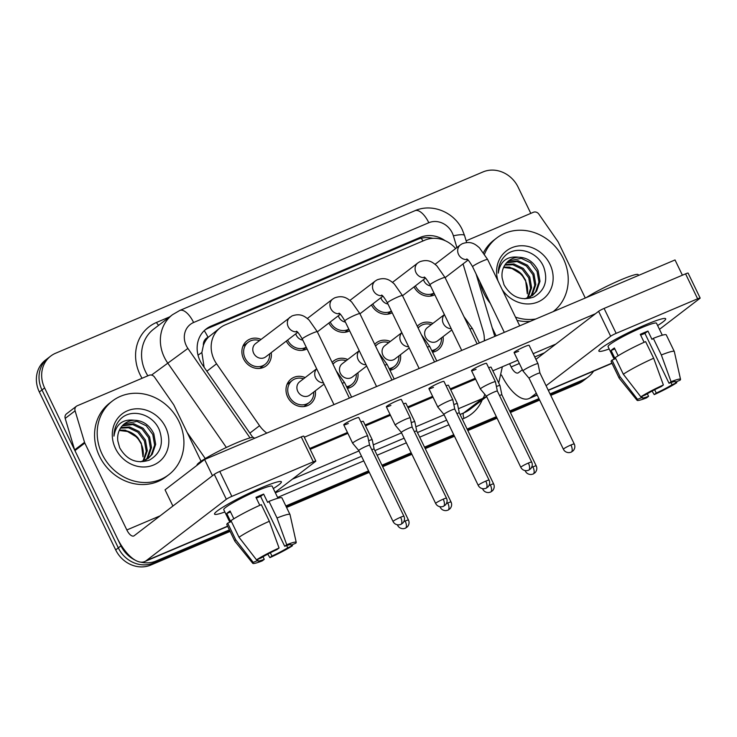 <?xml version="1.0" encoding="UTF-8"?>
<svg xmlns="http://www.w3.org/2000/svg" width="737" height="737" viewBox="0 0 737 737"><rect width="100%" height="100%" fill="white"/><g stroke="black" fill="none" stroke-linecap="round" stroke-linejoin="round"><path stroke-width="1.11" d="M315.316 390.831A15.772 14.104 -127.5 0 1 310.332 404.005A15.772 14.104 -127.5 0 1 287.679 397.031A15.772 14.104 -127.5 0 1 291.143 378.965A15.772 14.104 -127.5 0 1 305.164 377.574M357.896 372.775A15.772 14.104 -127.5 0 1 352.922 385.939A15.772 14.104 -127.5 0 1 347.385 388.381M400.486 354.709A15.772 14.104 -127.5 0 1 395.502 367.874A15.772 14.104 -127.5 0 1 389.965 370.315M443.066 336.643A15.772 14.104 -127.5 0 1 438.082 349.817A15.772 14.104 -127.5 0 1 432.545 352.249M271.207 352.655A15.772 14.104 -127.5 0 1 266.223 365.828A15.772 14.104 -127.5 0 1 243.56 358.845A15.772 14.104 -127.5 0 1 247.033 340.789A15.772 14.104 -127.5 0 1 261.045 339.398M307.043 348.896A15.772 14.104 -127.5 0 1 286.297 341.093M349.624 330.83A15.772 14.104 -127.5 0 1 328.877 323.027M392.213 312.764A15.772 14.104 -127.5 0 1 371.457 304.961M434.793 294.708A15.772 14.104 -127.5 0 1 414.047 286.905M203.384 345.395A27.84 24.892 -127.5 0 1 208.424 337.15L208.018 337.325A9.277 8.3 52.5 0 0 203.384 345.395L201.855 352.535L204.14 367.302M455.632 248.553A27.84 24.892 52.5 0 0 424.945 240.142L225.126 324.897A27.84 24.892 52.5 0 0 220.252 327.744L208.424 337.15M484.264 340.872A27.84 24.892 52.5 0 0 483.103 330.867L463.048 263.92M220.252 327.744A27.84 24.892 52.5 0 0 216.567 363.802L259.553 425.691A27.84 24.892 52.5 0 0 266.822 433.107M374.7 344.317A15.772 14.104 -127.5 0 1 376.312 342.834A15.772 14.104 -127.5 0 1 390.324 341.452M332.111 362.374A15.772 14.104 -127.5 0 1 333.732 360.9A15.772 14.104 -127.5 0 1 347.744 359.518M417.28 326.251A15.772 14.104 -127.5 0 1 418.892 324.777A15.772 14.104 -127.5 0 1 432.905 323.386M135 560.056A27.84 24.892 -127.5 0 1 120.96 545.859L44.616 387.938L41.981 389.965A27.84 24.892 -127.5 0 1 48.108 358.09A27.84 24.892 -127.5 0 0 41.981 389.965L118.316 547.886L41.981 389.965L39.337 391.983A27.84 24.892 -127.5 0 1 45.464 360.107L50.742 356.063A27.84 24.892 -127.5 0 1 55.625 353.226L482.984 171.942A27.84 24.892 -127.5 0 1 518.093 187.097L530.797 213.38M229.4 529.903L156.069 561.014L153.434 563.04A27.84 24.892 -127.5 0 1 118.316 547.886A27.84 24.892 -127.5 0 0 153.434 563.04L229.769 530.658L153.434 563.04L150.79 565.058A27.84 24.892 -127.5 0 1 115.681 549.903L39.337 391.983M593.561 371.172A27.84 24.892 -127.5 0 1 588.31 376.893A27.84 24.892 -127.5 0 1 583.428 379.73L580.793 381.748L550.392 394.645L580.793 381.748A27.84 24.892 -127.5 0 0 585.666 378.91A27.84 24.892 -127.5 0 1 580.793 381.748L578.158 383.774L550.76 395.391M539.281 399.362L510.05 411.762L539.281 399.362M496.692 417.428L467.47 429.818L496.692 417.428M454.112 435.493L424.89 447.884L454.112 435.493M411.532 453.55L382.31 465.95L411.532 453.55M368.951 471.616L286.214 506.715L368.951 471.616M588.31 376.893L583.031 380.937A27.84 24.892 -127.5 0 1 578.158 383.774M539.641 400.108L510.419 412.508M497.06 418.174L467.829 430.574M454.471 436.24L425.249 448.64M411.891 454.305L382.669 466.696M369.311 472.362L286.573 507.461M230.128 531.405L150.79 565.058M445.185 240.704A27.84 24.892 52.5 0 0 420.164 237.415L211.095 326.095A27.84 24.892 52.5 0 0 206.222 328.942A27.84 24.892 52.5 0 0 202.537 364.999L252.819 437.391M204.941 330.001A27.84 24.892 -127.5 0 1 208.46 328.122L417.52 239.442A27.84 24.892 -127.5 0 1 432.877 238.327M44.616 387.938A27.84 24.892 -127.5 0 1 50.742 356.063M156.069 561.014A27.84 24.892 -127.5 0 1 140.795 562.147M583.428 379.73L550.032 393.899M538.913 398.616L509.691 411.006M496.333 416.681L467.111 429.072M453.752 434.738L424.521 447.138M411.172 452.804L381.941 465.204M368.583 470.869L285.845 505.96M415.392 285.873A13.92 12.446 52.5 0 0 415.428 285.947A13.92 12.446 52.5 0 0 433.982 293.04M423.489 279.664A8.347 7.471 52.5 0 0 423.996 280.954A8.347 7.471 52.5 0 0 430.565 285.965M523.574 370.269A8.347 0.838 154.2 0 0 522.975 370.969A8.347 0.838 154.2 0 0 522.984 370.987L514.094 352.599A8.347 0.838 -25.8 0 1 524.578 346.685A8.347 0.838 -25.8 0 1 529.129 345.331L538.01 363.7A8.347 0.838 154.2 0 0 538.01 363.7A8.347 0.838 154.2 0 0 533.459 365.055A8.347 0.838 154.2 0 0 523.574 370.269M574.252 443.996C575.302 446.336 574.961 448.575 573.239 450.731L571.175 452.177A6.034 2.635 67 0 0 571.433 452.03A6.034 2.635 -113 0 0 570.963 444.982A6.034 0.608 154.2 0 1 574.252 443.996L539.935 373.014A6.034 0.608 154.2 0 0 539.935 373.014A6.034 0.608 154.2 0 0 536.656 374A6.034 0.608 154.2 0 0 529.516 377.759A6.034 0.608 154.2 0 0 529.083 378.265A6.034 0.608 154.2 0 0 529.092 378.284L522.984 370.987M431.311 324.612A13.92 12.446 52.5 0 0 420.026 326.242A13.92 12.446 52.5 0 0 418.155 328.057M444.402 314.579L427.368 327.633A8.347 7.471 52.5 0 0 425.525 337.196A8.347 7.471 52.5 0 0 437.529 340.89L451.827 329.936M431.725 350.545A13.92 12.446 52.5 0 0 436.958 348.343A13.92 12.446 52.5 0 0 441.472 337.868M488.64 367.717A8.347 0.838 -25.8 0 1 491.091 367.201L499.962 385.571A8.347 0.838 154.2 0 0 499.962 385.571A8.347 0.838 154.2 0 0 496.416 386.51M536.214 465.867C537.255 468.207 536.923 470.446 535.2 472.592L533.137 474.048A6.034 2.635 67 0 0 533.395 473.891A6.034 2.635 -113 0 0 532.925 466.853A6.034 0.608 154.2 0 1 536.214 465.867L501.897 394.885A6.034 0.608 154.2 0 0 501.897 394.885A6.034 0.608 154.2 0 0 499.493 395.502M372.811 303.93A13.92 12.446 52.5 0 0 372.848 304.003A13.92 12.446 52.5 0 0 391.402 311.097M380.909 297.73A8.347 7.471 52.5 0 0 381.416 299.019A8.347 7.471 52.5 0 0 387.984 304.022M480.994 388.325A8.347 0.838 154.2 0 0 480.395 389.025A8.347 0.838 154.2 0 0 480.404 389.044L471.514 370.665A8.347 0.838 -25.8 0 1 481.998 364.751A8.347 0.838 -25.8 0 1 486.549 363.387L495.43 381.757A8.347 0.838 154.2 0 0 495.43 381.757A8.347 0.838 154.2 0 0 490.879 383.12A8.347 0.838 154.2 0 0 480.994 388.325M497.364 391.098A6.034 0.608 154.2 0 0 497.355 391.08A6.034 0.608 154.2 0 0 494.066 392.066A6.034 0.608 154.2 0 0 486.927 395.824A6.034 0.608 154.2 0 0 486.494 396.331A6.034 0.608 154.2 0 0 486.503 396.34L480.404 389.044M330.231 321.995A13.92 12.446 52.5 0 0 330.259 322.069A13.92 12.446 52.5 0 0 348.822 329.163M338.329 315.786A8.347 7.471 52.5 0 0 338.836 317.085A8.347 7.471 52.5 0 0 345.404 322.087M438.414 406.391A8.347 0.838 154.2 0 0 437.806 407.091A8.347 0.838 154.2 0 0 437.824 407.11L428.925 388.721A8.347 0.838 -25.8 0 1 439.418 382.816A8.347 0.838 -25.8 0 1 443.969 381.453L452.85 399.822A8.347 0.838 154.2 0 0 452.85 399.822A8.347 0.838 154.2 0 0 448.299 401.186A8.347 0.838 154.2 0 0 438.414 406.391M452.85 399.841L454.775 409.155A6.034 0.608 154.2 0 0 454.775 409.146A6.034 0.608 154.2 0 0 451.486 410.122A6.034 0.608 154.2 0 0 444.347 413.89A6.034 0.608 154.2 0 0 443.914 414.397A6.034 0.608 154.2 0 0 443.923 414.406M287.642 340.061A13.92 12.446 52.5 0 0 287.679 340.135A13.92 12.446 52.5 0 0 306.242 347.228M295.74 333.852A8.347 7.471 52.5 0 0 296.246 335.142A8.347 7.471 52.5 0 0 302.824 340.153M395.824 424.457A8.347 0.838 154.2 0 0 395.225 425.157A8.347 0.838 154.2 0 0 395.235 425.175L386.345 406.787A8.347 0.838 -25.8 0 1 396.838 400.882A8.347 0.838 -25.8 0 1 401.379 399.518L410.26 417.888A8.347 0.838 154.2 0 0 405.709 419.242A8.347 0.838 154.2 0 0 395.824 424.457M446.502 498.184C447.552 500.524 447.221 502.772 445.498 504.919L443.434 506.365A6.034 2.635 67 0 0 443.683 506.218A6.034 2.635 -113 0 0 443.223 499.17A6.034 0.608 154.2 0 1 446.502 498.184L412.195 427.211A6.034 0.608 154.2 0 0 412.195 427.211A6.034 0.608 154.2 0 0 408.906 428.188A6.034 0.608 154.2 0 0 401.766 431.956A6.034 0.608 154.2 0 0 401.333 432.453A6.034 0.608 154.2 0 0 401.343 432.472L395.235 425.175M412.195 427.211L410.269 417.907A8.347 0.838 154.2 0 0 410.26 417.888M259.452 340.623A13.92 12.446 52.5 0 0 248.166 342.263A13.92 12.446 52.5 0 0 245.099 358.2A13.92 12.446 52.5 0 0 265.099 364.354A13.92 12.446 52.5 0 0 269.613 353.88M296.375 331.226C297.361 331.355 299.323 333.944 302.262 338.992A8.347 0.838 154.2 0 1 312.304 333.271A8.347 0.838 154.2 0 1 312.746 333.087A8.347 0.838 154.2 0 1 317.297 331.724L309.125 320.088C305.293 316.799 300.825 312.728 291.926 315.989L255.509 343.645A8.347 7.471 52.5 0 0 253.666 353.207A8.347 7.471 52.5 0 0 265.661 356.901L297.748 332.313M403.922 516.25C404.972 518.59 404.641 520.829 402.918 522.975L400.845 524.431A6.034 2.635 67 0 0 401.103 524.274A6.034 2.635 -113 0 0 400.633 517.236A6.034 0.608 154.2 0 1 403.922 516.25L369.615 445.268A6.034 0.608 154.2 0 0 369.615 445.268L367.689 435.972A8.347 0.838 154.2 0 0 367.68 435.945A8.347 0.838 154.2 0 0 363.129 437.308A8.347 0.838 154.2 0 0 353.244 442.522A8.347 0.838 154.2 0 0 352.645 443.223A8.347 0.838 154.2 0 0 352.655 443.241L358.753 450.528A6.034 0.608 154.2 0 0 358.762 450.537M369.615 445.268A6.034 0.608 154.2 0 0 366.326 446.253A6.034 0.608 154.2 0 0 359.186 450.012A6.034 0.608 154.2 0 0 358.753 450.519L393.061 521.501C394.221 523.74 396.156 524.873 398.864 524.891L400.845 524.431M388.731 342.677A13.92 12.446 52.5 0 0 377.436 344.308A13.92 12.446 52.5 0 0 375.575 346.123M401.822 332.645L384.788 345.699A8.347 7.471 52.5 0 0 382.945 355.262A8.347 7.471 52.5 0 0 394.94 358.956L409.238 347.993M389.145 368.611A13.92 12.446 52.5 0 0 394.369 366.409A13.92 12.446 52.5 0 0 398.892 355.934M446.06 385.783A8.347 0.838 -25.8 0 1 448.501 385.258L457.382 403.627A8.347 0.838 154.2 0 0 457.382 403.627A8.347 0.838 154.2 0 0 453.835 404.576M493.624 483.933C494.674 486.273 494.343 488.511 492.62 490.658L490.556 492.104A6.034 2.635 67 0 0 490.805 491.957A6.034 2.635 -113 0 0 490.345 484.909A6.034 0.608 154.2 0 1 493.624 483.933L459.317 412.95A6.034 0.608 154.2 0 0 459.317 412.95A6.034 0.608 154.2 0 0 456.912 413.568M346.15 360.734A13.92 12.446 52.5 0 0 334.856 362.374A13.92 12.446 52.5 0 0 332.986 364.189M359.232 350.701L342.198 363.756A8.347 7.471 52.5 0 0 340.365 373.318A8.347 7.471 52.5 0 0 352.36 377.012L366.658 366.059M346.556 386.676A13.92 12.446 52.5 0 0 351.789 384.465A13.92 12.446 52.5 0 0 356.303 373.991M403.48 403.848A8.347 0.838 -25.8 0 1 405.921 403.323L414.802 421.693A8.347 0.838 154.2 0 0 414.802 421.693A8.347 0.838 154.2 0 0 411.246 422.642M451.044 501.998C452.094 504.329 451.753 506.577 450.031 508.723L447.967 510.17A6.034 2.635 67 0 0 448.225 510.022A6.034 2.635 -113 0 0 447.755 502.975A6.034 0.608 154.2 0 1 451.044 501.998L416.727 431.016A6.034 0.608 154.2 0 0 416.727 431.016A6.034 0.608 154.2 0 0 414.332 431.633M303.561 378.8A13.92 12.446 52.5 0 0 292.276 380.439A13.92 12.446 52.5 0 0 289.208 396.377A13.92 12.446 52.5 0 0 309.208 402.531A13.92 12.446 52.5 0 0 313.722 392.056M316.652 368.767L299.618 381.821A8.347 7.471 52.5 0 0 297.785 391.384A8.347 7.471 52.5 0 0 309.78 395.078L324.077 384.124M360.89 421.914A8.347 0.838 -25.8 0 1 363.341 421.389L372.222 439.759A8.347 0.838 154.2 0 0 372.222 439.759A8.347 0.838 154.2 0 0 368.666 440.708M374.156 449.091A6.034 0.608 154.2 0 0 374.147 449.073A6.034 0.608 154.2 0 0 371.752 449.699M484.559 254.044A46.394 41.484 -127.5 0 1 496.655 238.033A46.394 41.484 -127.5 0 1 563.308 258.558A46.394 41.484 -127.5 0 1 553.128 311.659M490.28 303.34A46.394 41.484 -127.5 0 1 483.804 293.179A46.394 41.484 -127.5 0 1 479.925 281.921M483.536 252.561A46.394 41.484 -127.5 0 1 494.02 240.05L496.655 238.033M503.546 267.513A20.977 18.757 -127.5 0 1 522.229 274.818L525.592 280.263L527.305 293.823C528.097 289.503 527.452 285.09 525.361 280.585L522.855 276.513C519.769 272.561 516.02 269.871 511.598 268.452L504.458 267.559M532.096 295.74L535.559 291.944L538.95 282.096L537.08 271.446L530.557 262.777L521.225 258.328L508.484 260.999M524.901 298.826L532.621 295.344L536.61 291.133L539.991 281.294L538.13 270.645C533.708 261.911 527.167 257.443 518.507 257.222C506.973 255.905 500.22 261.211 498.276 273.123C498.295 265.882 500.764 259.912 505.674 255.223C516.674 245.135 537.798 251.345 543.842 267.439C548.217 280.733 544.836 290.608 533.717 297.075C521.087 301.175 511.192 297.075 504.016 284.786L502.164 278.033A20.977 18.757 -127.5 0 1 508.816 260.732A20.977 18.757 -127.5 0 1 518.507 257.222M529.82 297.122L531.377 295.15L534.758 285.311L532.897 274.661L526.375 265.983L517.042 261.534L506.512 262.869M530.41 296.799L532.418 294.349L535.808 284.5L533.938 273.851L527.425 265.182L518.083 260.732L506.982 262.372M527.305 298.181L530.576 288.397L528.705 277.867L522.183 269.189L512.851 264.749L504.817 265.108M527.959 297.951L531.617 287.716L529.756 277.066L523.233 268.388L513.901 263.947L505.214 264.519M522.229 274.818L509.709 267.153L503.749 267.052M498.037 281.018A30.254 27.057 -127.5 0 1 513.827 246.987A30.254 27.057 -127.5 0 1 549.94 264.224A30.254 27.057 -127.5 0 1 539.945 301.018A30.254 27.057 -127.5 0 1 502.238 289.687M530.189 321.387A46.394 41.484 -127.5 0 1 517.07 320.374M535.762 319.02A46.394 41.484 -127.5 0 1 515.513 317.15M102.13 454.185A46.394 41.484 -127.5 0 1 112.337 401.057A46.394 41.484 -127.5 0 1 178.99 421.582A46.394 41.484 -127.5 0 1 168.782 474.711A46.394 41.484 -127.5 0 1 102.13 454.185M168.782 474.711L166.138 476.728A46.394 41.484 -127.5 0 1 99.486 456.203A46.394 41.484 -127.5 0 1 109.702 403.075L112.337 401.057M119.228 430.537A20.977 18.757 -127.5 0 1 137.911 437.842L141.274 443.287L142.987 456.848C143.779 452.527 143.135 448.114 141.043 443.61L138.538 439.538C135.451 435.585 131.702 432.895 127.289 431.477L120.14 430.583M147.778 458.764L151.242 454.969L154.632 445.12L152.762 434.471L146.248 425.802L136.907 421.352L124.166 424.024M140.583 461.85L148.303 458.368L152.292 454.158L155.682 444.319L153.812 433.669C149.39 424.936 142.849 420.468 134.198 420.247C122.655 418.929 115.912 424.236 113.959 436.147C113.977 428.906 116.446 422.937 121.365 418.248C132.365 408.16 153.489 414.369 159.533 430.463C163.9 443.757 160.528 453.633 149.399 460.1C136.769 464.199 126.875 460.1 119.698 447.81L117.846 441.058A20.977 18.757 -127.5 0 1 124.507 423.757A20.977 18.757 -127.5 0 1 134.198 420.247M145.502 460.146L147.059 458.174L150.44 448.336L148.579 437.686L142.057 429.008L132.724 424.558L122.195 425.894M146.092 459.824L148.109 457.373L151.49 447.525L149.62 436.884L143.107 428.206L133.766 423.757L122.664 425.396M142.987 461.205L146.267 451.422L144.388 440.892L137.865 432.214L128.533 427.773L120.509 428.133M143.641 460.975L147.299 450.74L145.438 440.09L138.915 431.412L129.583 426.972L120.896 427.543M137.911 437.842L125.391 430.178L119.44 430.076M165.622 427.248A30.254 27.057 -127.5 0 1 153.665 464.983A30.254 27.057 -127.5 0 1 115.497 448.511A30.254 27.057 -127.5 0 1 127.455 410.785A30.254 27.057 -127.5 0 1 165.622 427.248M645.474 324.824A37.117 3.74 -25.8 0 1 664.894 318.439A37.117 3.74 -25.8 0 1 657.634 325.533A37.117 3.74 -25.8 0 0 665.695 318.78A37.117 3.74 -25.8 0 0 645.474 324.824A37.117 3.74 -25.8 0 0 599.098 350.241A37.117 3.74 -25.8 0 0 609.177 348.96A37.117 3.74 -25.8 0 1 598.868 351.088A37.117 3.74 -25.8 0 1 645.474 324.824M466.143 240.806L533.404 212.274A4.643 4.146 52.5 0 1 538.848 214.099L557.891 241.515A4.643 4.146 52.5 0 1 558.296 242.215L585.279 298.024M501.51 375.041A37.117 16.196 -113 0 0 528.945 398.588A37.117 16.196 -113 0 0 530.52 397.658L536.306 393.226M659.468 329.347L699.818 298.43A4.643 0.47 154.2 0 0 700.15 298.043A4.643 0.47 154.2 0 0 697.626 298.798L685.567 273.86A4.643 0.47 -25.8 0 1 688.1 273.105L700.15 298.043M616.15 333.354A4.643 0.47 154.2 0 0 610.651 336.256L598.601 311.318A4.643 0.47 -25.8 0 1 604.091 308.425L616.15 333.354L697.626 298.798M546.089 385.737L610.651 336.256M604.091 308.425L685.567 273.86M598.601 311.318L535.91 359.361M522.376 369.734L518.461 372.729A9.277 4.044 67 0 1 518.074 372.959A9.277 4.044 67 0 1 511.146 366.943L509.58 363.7M496.112 335.842L492.169 327.679M261.156 487.848A37.117 3.74 -25.8 0 1 280.576 481.464A37.117 3.74 -25.8 0 1 273.316 488.557A37.117 3.74 -25.8 0 0 281.387 481.805A37.117 3.74 -25.8 0 0 261.156 487.848A37.117 3.74 -25.8 0 0 214.78 513.265A37.117 3.74 -25.8 0 0 224.859 511.985A37.117 3.74 -25.8 0 1 214.55 514.113A37.117 3.74 -25.8 0 1 261.156 487.848M84.534 442.311A4.643 4.146 52.5 0 0 84.819 443.057L74.925 450.639A4.643 4.146 -127.5 0 1 74.64 449.892L84.534 442.311L75.091 410.822A4.643 4.146 52.5 0 1 76.408 406.253A4.643 4.146 52.5 0 1 77.219 405.783L149.086 375.299A4.643 4.146 52.5 0 1 154.53 377.123L173.573 404.539A4.643 4.146 52.5 0 1 173.978 405.239L201.063 461.251M74.925 450.639L116.943 537.549A37.117 16.196 -113 0 0 144.627 561.612A37.117 16.196 -113 0 0 146.202 560.691L226.342 499.281L214.283 474.342L134.152 535.753A9.277 4.044 67 0 1 133.756 535.983A9.277 4.044 67 0 1 126.838 529.967L84.819 443.057M74.64 449.892L65.197 418.404A4.643 4.146 -127.5 0 1 66.514 413.835L76.408 406.253M275.159 492.371L315.5 461.454A4.643 0.47 154.2 0 0 315.832 461.067A4.643 0.47 154.2 0 0 313.308 461.823L301.249 436.884A4.643 0.47 -25.8 0 1 303.782 436.129L315.832 461.067M214.283 474.342A4.643 0.47 -25.8 0 1 219.773 471.45L231.833 496.379L313.308 461.823M231.833 496.379A4.643 0.47 154.2 0 0 226.342 499.281M219.773 471.45L301.249 436.884M348.315 423.489A8.347 0.838 -25.8 0 1 343.764 424.853A8.347 0.838 -25.8 0 1 354.248 418.938A8.347 0.838 -25.8 0 1 358.799 417.584L367.68 435.945M172.9 506.061L165.051 489.819L204.619 459.492L675.028 259.949L682.398 275.205M304.317 437.234L595.432 313.741M555.864 344.068L533.173 353.696M517.779 360.227L492.832 370.803M475.199 378.284L450.252 388.869M432.619 396.349L407.672 406.935M390.03 414.415L365.082 425M347.449 432.481L309.743 448.474M518.645 351.236A8.347 0.838 -25.8 0 1 514.094 352.599M476.065 369.301A8.347 0.838 -25.8 0 1 471.514 370.665M433.476 387.367A8.347 0.838 -25.8 0 1 428.925 388.721M390.896 405.424A8.347 0.838 -25.8 0 1 386.345 406.787M204.619 459.492L212.468 475.733M640.656 335.132A18.554 1.87 154.2 0 1 641.291 334.865A18.554 1.87 154.2 0 1 644.921 333.391L669.03 383.258A18.554 1.87 -25.8 0 1 675.507 381.711A18.554 1.87 -25.8 0 1 675.332 382.208L675.009 381.536M670.983 382.549L672.033 384.732A18.554 1.87 -25.8 0 1 656.262 393.051L654.668 389.753M644.12 342.29L640.269 334.331A26.91 2.708 -25.8 0 1 644.258 332.59A26.91 2.708 -25.8 0 1 647.961 331.07L651.978 339.379L653.314 338.357A30.622 3.086 -25.8 0 1 666.276 334.902L674.318 351.521A30.622 3.086 -25.8 0 1 674.337 351.595L680.537 379.343A24.128 2.432 -25.8 0 1 680.058 380.2L675.332 382.208M614.133 359.214L608.053 346.639A26.91 2.708 -25.8 0 1 641.844 327.606A26.91 2.708 -25.8 0 1 656.51 323.221L662.296 335.188M618.15 355.759L614.382 347.965A26.91 2.708 -25.8 0 0 611.093 350.499L615.109 358.808L611.986 360.126L620.029 376.754L637.542 399.371L642.268 397.363L641.816 396.423M586.385 297.545A31.553 3.178 -25.8 0 1 620.996 279.793A31.553 3.178 -25.8 0 1 638.187 274.652L638.555 275.417M647.335 393.751L648.569 396.313L646.542 397.86A24.128 2.432 -25.8 0 1 637.109 400.338L619.218 378.238A30.622 3.086 -25.8 0 1 619.181 378.182L611.148 361.554A30.622 3.086 -25.8 0 1 611.986 360.126M615.284 357.602A30.622 3.086 -25.8 0 1 645.621 341.618L653.664 358.237L663.374 384.972L661.347 386.52A18.554 1.87 -25.8 0 0 645.566 394.839L640.84 396.838L623.327 374.221L615.284 357.602M619.181 378.182A30.622 3.086 -25.8 0 1 620.029 376.754M623.327 374.221A30.622 3.086 -25.8 0 1 653.664 358.237M652.052 391.107L654.235 394.608L656.262 393.051M672.033 384.732L676.759 382.733L676.52 381.711M676.759 382.733A24.128 2.432 -25.8 0 1 654.235 394.608M637.109 400.338A24.128 2.432 -25.8 0 1 637.542 399.371M640.84 396.838A24.128 2.432 -25.8 0 1 663.374 384.972M648.569 396.313A18.554 1.87 -25.8 0 1 642.093 397.86A18.554 1.87 -25.8 0 1 642.268 397.363M669.03 383.258L671.057 381.711L661.347 354.976L653.314 338.357M661.347 354.976A30.622 3.086 -25.8 0 1 674.318 351.521M671.057 381.711A24.128 2.432 -25.8 0 1 680.537 379.343M644.921 333.391L647.961 331.07M611.093 350.499L614.842 348.905M256.347 498.157A18.554 1.87 154.2 0 1 256.973 497.89A18.554 1.87 154.2 0 1 260.603 496.416L284.712 546.283A18.554 1.87 -25.8 0 1 291.198 544.735A18.554 1.87 -25.8 0 1 291.023 545.233L290.691 544.56M286.665 545.573L287.725 547.757A18.554 1.87 -25.8 0 1 271.944 556.076L270.35 552.778M259.802 505.315L255.951 497.355A26.91 2.708 -25.8 0 1 259.94 495.614A26.91 2.708 -25.8 0 1 263.643 494.094L267.66 502.404L268.996 501.381A30.622 3.086 -25.8 0 1 281.967 497.926L290 514.546A30.622 3.086 -25.8 0 1 290.028 514.619L296.228 542.368A24.128 2.432 -25.8 0 1 295.749 543.224L291.023 545.233M229.824 522.238L223.744 509.663A26.91 2.708 -25.8 0 1 257.526 490.63A26.91 2.708 -25.8 0 1 272.193 486.245L277.978 498.221M233.841 518.784L230.073 510.99A26.91 2.708 -25.8 0 0 226.775 513.523L230.792 521.833L227.678 523.15L235.711 539.779L253.224 562.395L257.95 560.387L257.499 559.457M197.111 465.25L197.065 465.139A31.553 3.178 -25.8 0 1 236.678 442.817A31.553 3.178 -25.8 0 1 253.869 437.677L254.237 438.441M263.017 556.776L264.261 559.337L262.225 560.894A24.128 2.432 -25.8 0 1 252.8 563.363L234.9 541.262A30.622 3.086 -25.8 0 1 234.863 541.207L226.83 524.578A30.622 3.086 -25.8 0 1 227.678 523.15M230.976 520.626A30.622 3.086 -25.8 0 1 261.313 504.642L269.346 521.262L279.056 547.996L277.029 549.544A18.554 1.87 -25.8 0 0 261.248 557.863L256.522 559.862L239.009 537.245L230.976 520.626M234.863 541.207A30.622 3.086 -25.8 0 1 235.711 539.779M239.009 537.245A30.622 3.086 -25.8 0 1 269.346 521.262M267.743 554.132L269.917 557.633L271.944 556.076M287.725 547.757L292.451 545.758L292.202 544.735M292.451 545.758A24.128 2.432 -25.8 0 1 269.917 557.633M252.8 563.363A24.128 2.432 -25.8 0 1 253.224 562.395M256.522 559.862A24.128 2.432 -25.8 0 1 279.056 547.996M264.261 559.337A18.554 1.87 -25.8 0 1 257.775 560.885A18.554 1.87 -25.8 0 1 257.95 560.387M284.712 546.283L286.739 544.735L277.029 518L268.996 501.381M277.029 518A30.622 3.086 -25.8 0 1 290 514.546M286.739 544.735A24.128 2.432 -25.8 0 1 296.228 542.368M260.603 496.416L263.643 494.094M226.775 513.523L230.524 511.929M198.032 355.17A27.84 0.654 -34.8 0 1 201.855 352.535M422.955 240.981A27.84 12.142 -113 0 0 421.232 238.226M208.018 337.325A27.84 12.142 -113 0 0 204.241 330.646M249.852 433.126L259.553 425.691M206.867 371.227L216.567 363.802M115.681 549.903L120.96 545.859M417.52 239.442L420.164 237.415M456.903 247.586L453.384 235.812A18.554 16.592 52.5 0 0 452.223 232.828A18.554 16.592 52.5 0 0 428.814 222.731L193.61 322.502A18.554 16.592 52.5 0 0 186.277 345.644A18.554 16.592 52.5 0 0 187.898 348.435L250.046 437.907M453.384 235.812A18.554 3.243 -16.7 0 1 464.559 235.545L462.329 229.806C454.379 212.32 432.168 202.961 414.968 210.699A18.554 8.098 67 0 1 428.814 222.731M226.36 447.46L167.566 362.797A37.117 33.183 -127.5 0 1 164.305 357.215A37.117 33.183 -127.5 0 1 172.476 314.717L153.674 329.126A37.117 33.183 52.5 0 0 145.511 371.623A37.117 33.183 52.5 0 0 147.851 375.824M151.527 375.087L187.898 348.435M142.057 378.284A41.751 37.338 -127.5 0 1 156.52 322.447L169.667 316.864M482.173 399.988A41.751 37.338 -127.5 0 1 464.098 418.33L462.283 419.104M448.925 424.77L419.703 437.161M406.345 442.826L377.123 455.226M363.765 460.892L277.609 497.438M486.549 396.432A37.117 33.183 -127.5 0 1 482.532 398.505L463.739 412.913A37.117 33.183 52.5 0 0 470.243 409.127L486.613 396.58M187.134 432.444L205.273 458.571M484.697 394.175A18.554 8.098 67 0 1 482.532 398.505L458.442 408.731M444.116 414.802L415.861 426.787M401.536 432.868L373.281 444.853M358.947 450.933L292.386 479.17M275.371 492.813L361.526 456.267M374.884 450.602L404.116 438.202M417.464 432.536L446.696 420.145M460.054 414.48L463.739 412.913A4.643 2.027 -113 0 0 464.098 418.33M484.789 340.651L484.32 339.075M310.166 449.34L347.873 433.347M365.506 425.866L390.453 415.281M408.086 407.801L433.034 397.215M450.666 389.735L475.614 379.15M156.52 322.447A4.643 2.027 -113 0 0 158.75 325.238M414.968 210.699L179.764 310.47A18.554 8.098 67 0 1 193.61 322.502M208.46 328.122L211.095 326.095M435.06 264.325L460.395 244.905A8.347 7.471 52.5 0 0 458.561 254.468A8.347 7.471 52.5 0 0 467.442 259.488M460.395 244.905L462.246 243.735C471.155 240.474 475.623 244.546 479.455 247.835L487.627 259.47A8.347 0.838 154.2 0 0 483.076 260.834A8.347 0.838 154.2 0 0 482.634 261.018A8.347 0.838 154.2 0 0 472.592 266.739C469.653 261.69 467.691 259.102 466.705 258.973M570.963 444.982A6.034 0.608 154.2 0 0 563.39 449.248L529.083 378.265M444.429 314.644A8.347 7.471 52.5 0 0 443.333 323.552A8.347 7.471 52.5 0 0 451.201 328.647M463.951 316.643L472.408 328.545A8.347 0.838 154.2 0 0 469.957 329.07M532.925 466.853A6.034 0.608 154.2 0 0 531.617 467.433M525.684 470.694A6.034 0.608 154.2 0 0 525.352 471.118L525.103 470.611M528.383 463.048A6.034 2.635 -113 0 1 528.853 470.086A6.034 2.635 67 0 1 528.595 470.243L530.658 468.787C532.381 466.641 532.722 464.402 531.672 462.062A6.034 0.608 154.2 0 0 528.383 463.048A6.034 0.608 154.2 0 0 520.81 467.313L486.494 396.331M392.48 282.382L417.815 262.971A8.347 7.471 52.5 0 0 415.972 272.533A8.347 7.471 52.5 0 0 424.862 277.545M417.815 262.971L419.666 261.801C428.575 258.54 433.043 262.602 436.875 265.891L445.047 277.536A8.347 0.838 154.2 0 0 440.496 278.89A8.347 0.838 154.2 0 0 440.053 279.083A8.347 0.838 154.2 0 0 430.003 284.804C427.064 279.756 425.111 277.167 424.125 277.038M485.803 481.104A6.034 2.635 -113 0 1 486.273 488.152A6.034 2.635 67 0 1 486.015 488.299L488.078 486.853C489.801 484.706 490.142 482.459 489.092 480.128A6.034 0.608 154.2 0 0 485.803 481.104A6.034 0.608 154.2 0 0 478.23 485.379L443.914 414.397L437.824 407.11M349.9 300.447L375.234 281.037A8.347 7.471 52.5 0 0 373.392 290.599A8.347 7.471 52.5 0 0 382.273 295.611M375.234 281.037L377.086 279.867C385.995 276.605 390.463 280.668 394.295 283.957L402.457 295.592A8.347 0.838 154.2 0 0 397.906 296.956A8.347 0.838 154.2 0 0 397.473 297.149A8.347 0.838 154.2 0 0 387.422 302.87C384.484 297.812 382.521 295.224 381.545 295.095M307.32 318.513L332.645 299.093A8.347 7.471 52.5 0 0 330.812 308.656A8.347 7.471 52.5 0 0 339.693 313.676M332.645 299.093L334.506 297.923C343.405 294.671 347.882 298.734 351.706 302.023L359.877 313.658A8.347 0.838 154.2 0 0 355.326 315.021A8.347 0.838 154.2 0 0 354.884 315.206A8.347 0.838 154.2 0 0 344.842 320.927C341.904 315.878 339.941 313.289 338.965 313.161M443.223 499.17A6.034 0.608 154.2 0 0 435.65 503.435L401.333 432.453M290.065 317.159A8.347 7.471 52.5 0 0 288.231 326.721A8.347 7.471 52.5 0 0 297.112 331.742M400.633 517.236A6.034 0.608 154.2 0 0 393.061 521.501M401.849 332.709A8.347 7.471 52.5 0 0 400.753 341.609A8.347 7.471 52.5 0 0 408.62 346.712M421.371 334.709L429.818 346.611A8.347 0.838 154.2 0 0 427.377 347.136M490.345 484.909A6.034 0.608 154.2 0 0 489.027 485.49M483.103 488.751A6.034 0.608 154.2 0 0 482.763 489.184L482.523 488.677M359.269 350.775A8.347 7.471 52.5 0 0 358.173 359.674A8.347 7.471 52.5 0 0 366.04 364.778M378.79 352.774L387.238 364.677A8.347 0.838 154.2 0 0 384.797 365.202M447.755 502.975A6.034 0.608 154.2 0 0 446.447 503.555M440.514 506.816A6.034 0.608 154.2 0 0 440.182 507.24L439.943 506.734M405.175 521.041A6.034 2.635 -113 0 1 405.645 528.088A6.034 2.635 67 0 1 405.387 528.236L407.45 526.789C409.173 524.643 409.514 522.395 408.464 520.055A6.034 0.608 154.2 0 0 405.175 521.041A6.034 0.608 154.2 0 0 403.867 521.621M316.689 368.841A8.347 7.471 52.5 0 0 315.593 377.74A8.347 7.471 52.5 0 0 323.46 382.835M336.201 370.84L344.658 382.743A8.347 0.838 154.2 0 0 342.208 383.258M397.934 524.882A6.034 0.608 154.2 0 0 397.602 525.306L397.354 524.799M530.52 397.658L537.107 394.866M548.227 390.149L611.913 363.138M511.146 366.943L519.345 363.47M534.74 356.938L544.44 352.82M146.202 560.691L227.595 526.163M126.838 529.967L160.122 515.845M75.091 410.822L65.197 418.404M498.709 382.964L502.367 366.759M179.764 310.47L172.476 314.717M494.785 336.404L476.065 273.934M466.641 242.482L464.559 235.545M472.592 266.739L504.311 332.369M434.047 293.16L430.159 296.136M445.111 277.665L468.078 260.06M487.627 259.47L519.705 325.837M539.945 373.023L538.019 363.719M563.39 449.248C564.551 451.486 566.486 452.619 569.194 452.647L571.175 452.177M420.026 326.242L418.017 327.781M436.958 348.343L432.361 351.862M472.408 328.545L479.363 342.945M501.897 394.894L499.972 385.589M525.352 471.118C526.504 473.357 528.438 474.49 531.147 474.508L533.137 474.048M430.003 284.804L461.731 350.425M391.467 311.217L387.57 314.202M402.522 295.73L425.498 278.125M445.047 277.536L477.125 343.903M497.364 391.089L495.439 381.784M531.672 462.062L497.355 391.08M520.81 467.313C521.971 469.552 523.906 470.685 526.614 470.703L528.595 470.243M387.422 302.87L419.15 368.491M348.877 329.282L344.99 332.267M359.942 313.796L382.908 296.191M402.457 295.592L434.544 361.959M489.092 480.128L454.775 409.146M478.23 485.379C479.382 487.618 481.316 488.742 484.025 488.769L486.015 488.299M344.842 320.927L376.57 386.557M306.297 347.348L302.41 350.324M317.361 331.853L340.328 314.257M359.877 313.658L391.964 380.025M435.65 503.435C436.801 505.674 438.736 506.807 441.445 506.835L443.434 506.365M248.166 342.263L242.897 346.298M302.262 338.992L333.981 404.622M343.764 424.853L352.645 443.223M265.099 364.354L259.829 368.389M317.297 331.724L349.375 398.091M377.436 344.308L375.437 345.846M394.369 366.409L389.781 369.928M429.818 346.611L436.783 361.01M459.317 412.96L457.391 403.646M482.763 489.184C483.923 491.422 485.858 492.556 488.567 492.574L490.556 492.104M334.856 362.374L332.857 363.912M351.789 384.465L347.191 387.994M387.238 364.677L394.203 379.076M416.737 431.016L414.811 421.711M440.182 507.24C441.343 509.479 443.278 510.612 445.986 510.64L447.967 510.17M292.276 380.439L287.006 384.474M309.208 402.531L303.939 406.566M344.658 382.743L351.613 397.142M408.464 520.055L374.147 449.073L372.231 439.777M397.602 525.306C398.763 527.545 400.698 528.678 403.406 528.705L405.387 528.236M528.945 398.588L537.209 395.078M548.328 390.361L612.014 363.35M144.627 561.612L227.696 526.375"/></g></svg>
